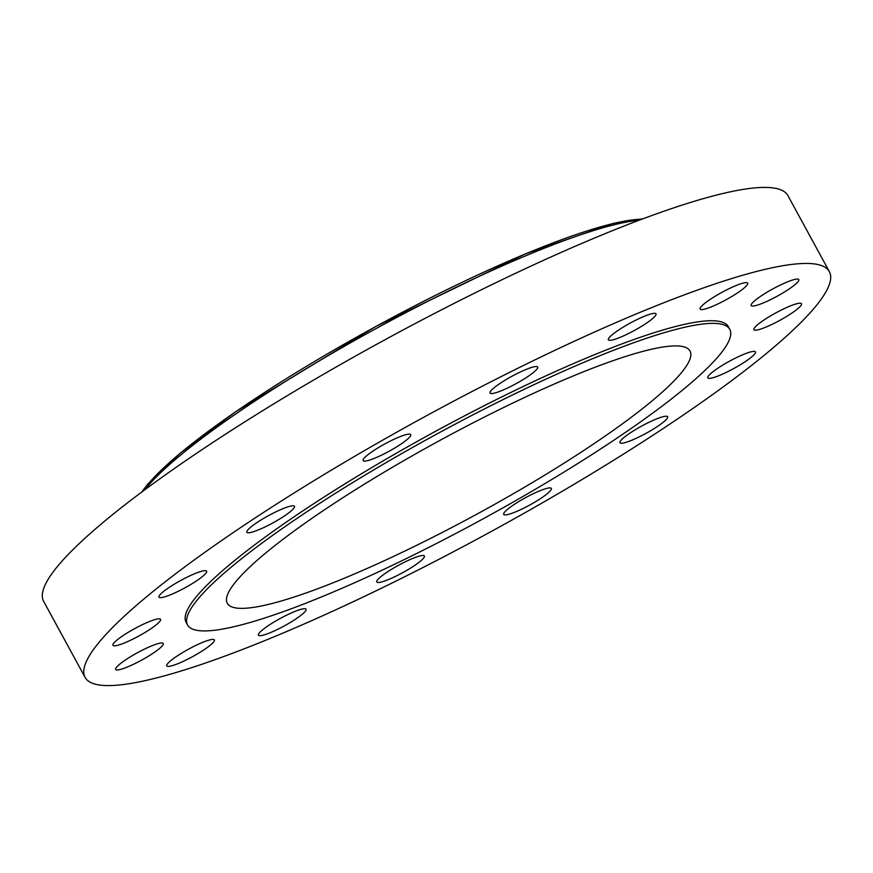 <?xml version="1.0" encoding="UTF-8"?>
<svg xmlns="http://www.w3.org/2000/svg" width="873" height="873" viewBox="0 0 873 873"><rect width="100%" height="100%" fill="white"/><g stroke="black" fill="none" stroke-linecap="round" stroke-linejoin="round"><path stroke-width="1.31" d="M392.937 568.465A27.128 4.245 151.4 0 0 376.754 581.985A27.128 4.245 151.4 0 0 408.204 569.534A27.128 4.245 151.4 0 0 424.387 556.014A27.128 4.245 151.4 0 0 392.937 568.465M811.148 263.602A423.841 66.304 151.4 0 0 381.174 441.007A423.841 66.304 151.4 0 0 85.107 677.404A423.841 66.304 151.4 0 0 103.309 685.425A423.841 66.304 151.4 0 0 533.272 508.031A423.841 66.304 151.4 0 0 829.35 271.623A423.841 66.304 151.4 0 0 811.148 263.602M829.35 271.623L787.893 195.596A423.841 66.304 151.4 0 0 769.691 187.575A423.841 66.304 151.4 0 0 339.728 364.969A423.841 66.304 151.4 0 0 43.65 601.377L85.107 677.404M238.624 608.263A263.504 41.217 151.4 0 0 505.936 497.97A263.504 41.217 151.4 0 0 690.008 351.001A263.504 41.217 151.4 0 0 678.692 346.014A263.504 41.217 151.4 0 0 411.379 456.306A263.504 41.217 151.4 0 0 227.307 603.276A263.504 41.217 151.4 0 0 238.624 608.263M716.515 323.479A308.802 48.31 151.4 0 0 403.25 452.727A308.802 48.31 151.4 0 0 187.542 624.959A308.802 48.31 151.4 0 0 200.801 630.808A308.802 48.31 151.4 0 0 514.066 501.56A308.802 48.31 151.4 0 0 729.773 329.317A308.802 48.31 151.4 0 0 716.515 323.479M729.773 329.317L728.344 326.698A308.802 48.31 151.4 0 0 715.085 320.849A308.802 48.31 151.4 0 0 401.82 450.097A308.802 48.31 151.4 0 0 186.113 622.329L187.542 624.959M511.807 506.089A27.128 4.245 151.4 0 0 503.71 514.393A27.128 4.245 151.4 0 0 518.573 510.607A27.128 4.245 151.4 0 0 543.246 496.737A27.128 4.245 151.4 0 0 551.343 488.433A27.128 4.245 151.4 0 0 536.48 492.219A27.128 4.245 151.4 0 0 511.807 506.089M622.373 438.901A27.128 4.245 151.4 0 0 619.972 442.72A27.128 4.245 151.4 0 0 639.331 436.816A27.128 4.245 151.4 0 0 665.193 420.568A27.128 4.245 151.4 0 0 667.605 416.748A27.128 4.245 151.4 0 0 648.246 422.652A27.128 4.245 151.4 0 0 622.373 438.901M707.785 377.136A27.128 4.245 151.4 0 0 707.817 377.856A27.128 4.245 151.4 0 0 731.847 369.574A27.128 4.245 151.4 0 0 755.483 352.605A27.128 4.245 151.4 0 0 755.451 351.884A27.128 4.245 151.4 0 0 731.432 360.167A27.128 4.245 151.4 0 0 707.785 377.136M755.058 330.201A27.128 4.245 151.4 0 0 782.579 318.841A27.128 4.245 151.4 0 0 801.534 303.717A27.128 4.245 151.4 0 0 800.366 303.204A27.128 4.245 151.4 0 0 772.845 314.553A27.128 4.245 151.4 0 0 753.901 329.688A27.128 4.245 151.4 0 0 755.058 330.201M756.989 305.234A27.128 4.245 151.4 0 0 784.336 292.062A27.128 4.245 151.4 0 0 798.817 279.567A27.128 4.245 151.4 0 0 793 279.884A27.128 4.245 151.4 0 0 765.665 293.055A27.128 4.245 151.4 0 0 751.184 305.539A27.128 4.245 151.4 0 0 756.989 305.234M713.285 306.03A27.128 4.245 151.4 0 0 737.358 292.99A27.128 4.245 151.4 0 0 747.725 283.125A27.128 4.245 151.4 0 0 734.52 286.191A27.128 4.245 151.4 0 0 710.458 299.232A27.128 4.245 151.4 0 0 700.091 309.097A27.128 4.245 151.4 0 0 713.285 306.03M630.601 332.482A27.128 4.245 151.4 0 0 656.027 313.844A27.128 4.245 151.4 0 0 633.831 321.166A27.128 4.245 151.4 0 0 608.394 339.815A27.128 4.245 151.4 0 0 630.601 332.482M521.519 380.563A27.128 4.245 151.4 0 0 537.692 367.042A27.128 4.245 151.4 0 0 506.253 379.493A27.128 4.245 151.4 0 0 490.069 393.014A27.128 4.245 151.4 0 0 521.519 380.563M402.639 442.938A27.128 4.245 151.4 0 0 410.736 434.634A27.128 4.245 151.4 0 0 395.873 438.421A27.128 4.245 151.4 0 0 371.2 452.29A27.128 4.245 151.4 0 0 363.103 460.595A27.128 4.245 151.4 0 0 377.965 456.808A27.128 4.245 151.4 0 0 402.639 442.938M292.084 510.127A27.128 4.245 151.4 0 0 294.485 506.307A27.128 4.245 151.4 0 0 275.126 512.211A27.128 4.245 151.4 0 0 249.252 528.46A27.128 4.245 151.4 0 0 246.852 532.279A27.128 4.245 151.4 0 0 266.21 526.375A27.128 4.245 151.4 0 0 292.084 510.127M206.661 571.891A27.128 4.245 151.4 0 0 206.628 571.171A27.128 4.245 151.4 0 0 182.61 579.454A27.128 4.245 151.4 0 0 158.962 596.423A27.128 4.245 151.4 0 0 158.995 597.143A27.128 4.245 151.4 0 0 183.024 588.86A27.128 4.245 151.4 0 0 206.661 571.891M159.388 618.826A27.128 4.245 151.4 0 0 131.867 630.186A27.128 4.245 151.4 0 0 112.923 645.311A27.128 4.245 151.4 0 0 114.09 645.824A27.128 4.245 151.4 0 0 141.601 634.475A27.128 4.245 151.4 0 0 160.556 619.339A27.128 4.245 151.4 0 0 159.388 618.826M157.456 643.794A27.128 4.245 151.4 0 0 130.11 656.976A27.128 4.245 151.4 0 0 115.64 669.46A27.128 4.245 151.4 0 0 121.445 669.144A27.128 4.245 151.4 0 0 148.792 655.972A27.128 4.245 151.4 0 0 163.273 643.488A27.128 4.245 151.4 0 0 157.456 643.794M201.161 642.997A27.128 4.245 151.4 0 0 177.099 656.038A27.128 4.245 151.4 0 0 166.732 665.903A27.128 4.245 151.4 0 0 179.925 662.836A27.128 4.245 151.4 0 0 203.998 649.796A27.128 4.245 151.4 0 0 214.365 639.931A27.128 4.245 151.4 0 0 201.161 642.997M283.856 616.545A27.128 4.245 151.4 0 0 258.419 635.184A27.128 4.245 151.4 0 0 280.626 627.862A27.128 4.245 151.4 0 0 306.052 609.212A27.128 4.245 151.4 0 0 283.856 616.545M639.254 220.192A299.668 46.88 151.4 0 0 377.289 327.91A299.668 46.88 151.4 0 0 144.853 489.753M641.95 219.178A296.809 46.433 151.4 0 0 376.372 326.218A296.809 46.433 151.4 0 0 142.539 491.466M141.666 492.121L147.875 484.013L180.231 453.174L235.863 411.598L375.335 326.742L525.426 253.879L613.403 223.357L642.965 218.796"/></g></svg>
